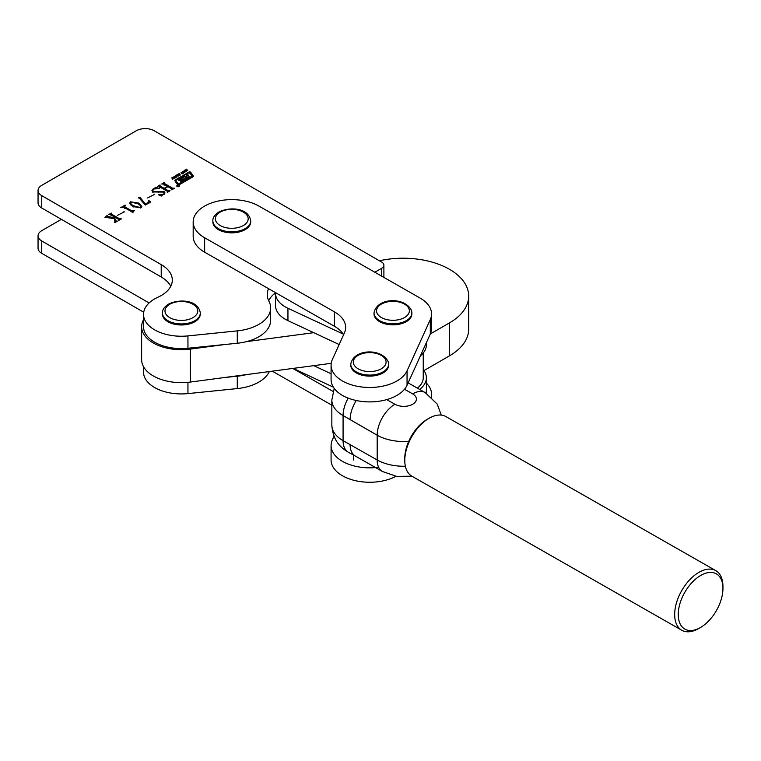 <?xml version="1.0" encoding="UTF-8"?>
<svg xmlns="http://www.w3.org/2000/svg" width="761" height="761" viewBox="0 0 761 761"><rect width="100%" height="100%" fill="white"/><g stroke="black" fill="none" stroke-linecap="round" stroke-linejoin="round"><path stroke-width="1.14" d="M61.375 219.339L41.75 230.678A12.614 7.287 0 0 0 38.05 235.824L38.05 248.191A12.614 7.287 0 0 0 41.75 253.337L143.715 312.21M143.525 366.707L143.525 372.072A37.85 21.85 0 0 0 187.948 393.599L237.28 388.576A40.381 23.315 0 0 0 269.308 371.568M224.847 377.475L237.28 376.21A40.381 23.315 0 0 0 246.516 374.593M38.05 235.824A12.614 7.287 0 0 0 41.75 240.98L149.099 302.964M179.016 185.437A1.322 0.761 0 0 0 177.57 185.265A1.322 0.761 0 0 0 176.761 185.969A1.322 0.761 0 0 0 177.142 186.512A1.322 0.761 0 0 0 178.578 186.673A1.322 0.761 0 0 0 179.396 185.969A1.322 0.761 0 0 0 179.016 185.437M179.206 185.969A1.132 0.656 0 0 0 178.873 185.513A1.132 0.656 0 0 0 177.646 185.37A1.132 0.656 0 0 0 176.942 185.969A1.132 0.656 0 0 0 177.275 186.435A1.132 0.656 0 0 0 178.512 186.578A1.132 0.656 0 0 0 179.206 185.969L179.206 186.369A1.132 0.656 0 0 0 179.149 186.179M178.968 180.462L181.965 180.642L180.3 182.06L183.049 180.471A2.644 1.522 0 0 0 183.801 179.586L180.766 178.968L183.249 177.532L184.837 179.453L186.359 178.578L185.779 177.694L187.063 176.904L187.881 177.703L189.403 176.828L187.853 174.535L186.331 175.411L187.025 176.457L185.741 177.246L184.809 176.286L179.453 179.377A2.644 1.522 0 0 0 178.778 180.034L178.968 180.462M183.42 177.503L184.809 176.704L185.475 177.655L185.741 177.246M175.972 180.69A1.132 0.656 0 0 0 175.905 180.899A1.132 0.656 0 0 0 175.991 181.137L178.911 184.514L192.238 176.362M178.293 184.029L192.238 176.038L189.223 172.528L176.238 180.024A1.132 0.656 0 0 0 175.905 180.481A1.132 0.656 0 0 0 175.991 180.728L178.293 184.438M177.684 184.714A1.132 0.656 0 0 0 179.282 184.714L192.923 176.847A1.512 0.875 0 0 0 193.37 176.229A1.512 0.875 0 0 0 193.256 175.905L190.754 172.309A1.132 0.656 0 0 0 188.909 172.091L175.439 179.872A1.883 1.084 0 0 0 174.887 180.633A1.883 1.084 0 0 0 175.02 181.042L177.437 184.504A1.132 0.656 0 0 0 177.684 184.714M178.112 186.017L177.199 185.912L178.207 185.922L177.884 185.522L178.892 186.112L177.988 186.293M175.201 175.962L176.029 176.419L175.801 177.789L174.145 177.503L173.917 176.704L175.201 176.295M176.029 177.617L176.029 176.419L176.267 177.218M179.919 174.374L180.328 174.973L179.168 175.61L178.692 175.372L179.891 174.783L177.96 174.269L179.244 173.575L179.739 173.869L178.378 174.459L179.919 174.811M184.267 170.435L184.894 172.538L182.669 171.358L183.696 171.482L184.267 170.435M104.885 217.275L107.063 215.525L107.938 216.505L114.064 217.76L113.693 216.543L110.383 214.631L108.661 214.602L111.315 213.07L111.363 214.069L119.667 218.864L121.389 218.883L118.726 220.424L118.678 219.425L114.426 216.961L115.586 220.814L117.403 221.185L114.949 222.602L114.34 218.673L104.885 217.275M107.311 215.867L107.938 217.361M111.401 213.508L111.363 215.201M118.649 220.376L118.678 219.425M114.645 222.421L115.101 221.223M132.966 212.367L123.862 207.392L120.828 207.582L125.165 205.07L124.823 206.821L131.777 210.835L134.393 210.407L132.823 212.443M125.042 205.632L124.823 207.953M145.313 205.07L138.492 197.213L140.1 197.384L145.341 204.091L148.29 202.388L148.89 201.608L148.585 200.343L150.63 201.998L145.313 205.07M138.721 198.041L138.492 197.213L138.492 197.898M153.903 191.468L164.091 191.525L165.023 192.999L161.189 196.072L158.573 194.806L163.377 194.321L164.319 193.265L163.368 192.076L153.066 191.943L151.905 190.317L155.872 187.187L159.315 188.614L153.608 188.975L152.685 190.088L153.903 192.324M161.361 195.482L161.189 196.072M374.831 272.229L381.68 268.281A7.572 4.366 0 0 0 383.896 265.189A7.572 4.366 0 0 0 381.68 262.098L154.16 130.74A12.614 7.287 0 0 0 136.324 130.74L41.75 185.342A12.614 7.287 0 0 0 38.05 190.497A12.614 7.287 0 0 0 41.75 195.644L161.218 264.628A37.85 21.85 180 0 1 172.309 280.077A37.85 21.85 180 0 1 157.917 297.228A37.85 21.85 0 0 0 143.525 314.379A37.85 21.85 0 0 0 187.948 335.905L237.28 330.883A40.381 23.315 0 0 0 270.64 307.92A40.381 23.315 0 0 0 268.947 301.232A40.381 23.315 180 0 1 267.244 294.545A40.381 23.315 180 0 1 268.547 288.676M167.363 191.315L159.068 186.531L157.337 186.502L160 184.961L160.038 185.96L164.195 188.357L167.553 186.416L163.387 184.019L161.674 184L164.338 182.459L164.376 183.458L172.68 188.252L174.402 188.281L171.748 189.812L171.701 188.814L167.972 186.664L164.614 188.595L168.343 190.754L170.064 190.783L167.41 192.314L167.363 191.315L167.249 192.219M160.114 185.38L160.038 187.082M164.452 182.878L164.376 184.59M171.586 189.717L171.701 188.814M147.548 197.965L154.54 194.416L147.548 197.965M132.747 206.545L129.617 203.13L130.521 201.817L138.768 203.073L141.812 206.45L140.871 207.801L132.747 206.545M117.327 215.411L124.328 211.862L117.327 215.411M186.493 169.151L187.872 170.797L186.93 170.34L186.045 170.845L186.236 171.739L184.856 170.103L185.855 170.626L186.74 170.112L186.112 169.37L186.493 169.817M182.355 171.824L183.182 172.29L182.954 173.66L181.299 173.375L181.07 172.566L182.355 172.167M183.182 173.489L183.182 172.29L183.42 173.089M177.342 174.44L178.721 176.076L177.779 175.62L176.894 176.133L177.085 177.018L175.705 175.382L176.704 175.905L177.589 175.401L176.961 174.659L177.342 175.097M173.498 177.38L174.459 178.531L172.443 177.57L172.823 179.472L171.748 177.865L173.023 177.142L173.498 178.045M172.167 177.865L172.243 178.787M38.05 190.497L38.05 202.864A12.614 7.287 0 0 0 41.75 208.01L161.218 276.985A37.85 21.85 180 0 1 170.759 286.26M268.69 300.728A40.381 23.315 180 0 1 275.539 292.766M143.525 314.379L143.525 326.745A37.85 21.85 0 0 0 187.948 348.262L237.28 343.249A40.381 23.315 0 0 0 270.64 320.286L270.64 307.92M160 185.456L160 184.961M164.195 189.489L164.195 188.357M167.553 186.902L167.553 186.416M164.338 182.954L164.338 182.459M172.68 189.27L172.68 188.252M173.727 188.671L173.727 188.186M173.984 188.519L173.984 188.034M164.614 189.727L164.614 188.595M168.343 191.772L168.343 190.754M169.389 191.173L169.389 190.688M169.646 191.021L169.646 190.535M164.091 192.704L164.091 191.525M153.227 189.232L153.227 188.709M155.529 188.376L155.529 187.872M155.872 188.338L155.872 187.187M154.122 194.654L154.122 194.169M140.1 198.783L140.1 197.384M145.341 205.061L145.341 204.091M148.29 203.358L148.29 202.388M148.585 200.923L148.585 200.343M130.521 202.502L130.521 201.817M138.768 204.414L138.768 203.073M140.852 206.669L141.432 207.373M133.869 207.144L133.869 205.898L140.452 207.553C140.937 206.069 139.995 204.785 137.646 203.72L130.94 202.065L130.483 204.861M140.452 208L140.88 206.887L140.88 207.791M130.94 202.065C130.454 203.558 131.425 204.833 133.869 205.898M125.165 205.556L125.165 205.07M131.777 211.967L131.777 210.835M132.899 211.587L132.899 210.787M133.974 210.645L133.974 210.16M123.91 212.1L123.91 211.615M107.063 216.134L107.063 215.525M114.064 218.616L114.064 217.76M111.315 213.556L111.315 213.07M119.667 219.881L119.667 218.864M120.628 219.32L120.628 218.835M120.97 219.13L120.97 218.645M114.426 218.959L114.426 216.961M115.12 221.337L115.415 222.336M115.586 222.241L115.586 220.814M116.747 221.565L116.747 221.08M116.985 221.432L116.985 220.947M186.045 171.51L186.045 170.845M185.227 170.55L185.227 169.884M185.855 171.292L185.855 170.626M184.628 171.71L184.628 170.226M183.981 171.653L184.752 172.1L184.514 171.349L183.981 172.053M182.269 173.527L182.811 172.509L181.46 172.566L182.269 173.841M181.67 173.689L181.46 172.566M183.03 172.994L182.811 172.509M176.894 176.799L176.894 176.133M176.086 175.829L176.086 175.163M176.704 176.571L176.704 175.905M175.116 177.655L175.658 176.638L174.317 176.695L175.116 177.969M174.516 177.817L174.317 176.695M174.317 177.674L174.317 176.923M175.886 177.123L175.658 176.638M193.323 176.438A1.512 0.875 0 0 0 193.256 176.314L190.754 172.728A1.132 0.656 0 0 0 188.909 172.509L175.439 180.281A1.883 1.084 0 0 0 174.925 180.842M180.709 179.063L179.453 179.796A2.644 1.522 0 0 0 178.835 180.357M183.743 179.767L180.909 179.567M186.16 178.692L185.789 177.732M189.204 176.942L187.853 174.944L186.531 175.705M185.741 177.655L187.016 176.495M698.798 628.472A34.321 19.7 -60.3 0 1 698.665 628.548A34.321 19.7 -60.3 0 1 681.789 630.26A34.321 19.7 -60.3 0 1 676.491 602.788A34.321 19.7 -60.3 0 1 698.798 572.424A34.321 19.7 -60.3 0 1 715.816 570.645L445.927 416.581A34.321 19.7 119.7 0 0 429.052 418.284A34.321 19.7 119.7 0 0 428.909 418.36A34.321 19.7 119.7 0 0 404.785 460.786L404.766 458.702A31.8 18.254 -60.3 0 1 427.121 419.397A31.8 18.254 -60.3 0 1 427.244 419.321A31.8 18.254 -60.3 0 1 427.368 419.254M404.785 460.786A34.321 19.7 119.7 0 0 411.901 476.186L681.789 630.26M700.596 575.516A31.8 18.254 119.7 0 0 678.241 614.46A31.8 18.254 119.7 0 0 700.472 627.511A31.8 18.254 119.7 0 0 700.596 627.435A31.8 18.254 119.7 0 0 722.95 588.129A31.8 18.254 119.7 0 0 700.596 575.516M408.724 441.342A37.85 21.85 180 0 1 377.18 435.216L343.078 415.563A37.85 21.85 180 0 1 331.844 400.029L331.844 425.133A37.85 21.85 0 0 0 343.078 440.667L377.18 459.948A37.85 21.85 0 0 0 405.366 466.236M348.186 398.127A25.237 14.488 -60.3 0 0 343.078 415.563L343.078 440.667A25.237 14.488 119.7 0 0 348.31 452.224L355.33 456.048A25.237 14.488 -60.3 0 1 355.33 456.048A25.237 14.488 -60.3 0 1 350.108 444.491M350.108 419.768A25.237 14.488 -60.3 0 1 356.291 400.514M715.816 570.645A34.321 19.7 -60.3 0 1 722.931 586.046L722.95 588.129M292.776 368.438L333.109 391.468M334.012 436.234L332.348 439.896A38.611 22.288 0 0 0 331.083 445.546A38.611 22.288 0 0 0 378.617 467.235M431.278 396.976A38.611 22.288 0 0 0 431.563 394.284A38.611 22.288 0 0 0 426.388 383.135M331.083 445.546L331.083 459.967A38.611 22.288 0 0 0 354.293 480.41A38.611 22.288 0 0 0 396.024 476.272M272.286 371.168L331.844 405.166M212.861 220.89L212.861 221.917A18.93 10.93 0 0 0 224.543 232.01A18.93 10.93 0 0 0 245.166 229.641A18.93 10.93 0 0 0 250.711 221.917L250.711 220.89A18.93 10.93 180 0 1 245.166 228.614A18.93 10.93 180 0 1 224.543 230.983A18.93 10.93 180 0 1 212.861 220.89C212.623 217.827 214.65 214.868 218.921 212.005C229.166 206.754 248.638 207.306 250.711 220.89M417.38 388.129A30.278 17.484 0 0 0 423.24 377.798L423.24 353.018M430.326 333.936L449.485 322.883A65.608 37.879 0 0 0 468.7 296.096A65.608 37.879 0 0 0 449.485 269.308A65.608 37.879 0 0 0 379.387 260.776M275.53 293.86L273.989 294.012M143.525 319.744A39.743 22.944 0 0 0 141.632 326.745A39.743 22.944 0 0 0 190.298 349.109L224.847 344.514M246.516 341.632L313.751 332.681M141.632 326.745L141.632 359.715A39.743 22.944 0 0 0 190.298 382.07L331.225 363.33M423.24 371.007L449.485 355.844A65.608 37.879 0 0 0 468.7 329.066L468.7 296.096M258.93 206.069A38.611 22.288 0 0 0 216.914 201.351A38.611 22.288 0 0 0 193.18 221.917A38.611 22.288 0 0 0 204.642 237.765L334.412 311.848A37.85 21.85 180 0 1 345.656 327.392A37.85 21.85 180 0 1 344.419 332.928L332.348 359.534A38.611 22.288 0 0 0 331.083 365.185A38.611 22.288 0 0 0 364.766 387.292A38.611 22.288 0 0 0 407.049 370.835L430.307 319.572A38.611 22.288 0 0 0 431.563 313.922A38.611 22.288 0 0 0 420.101 298.074L258.93 206.069M193.18 221.917L193.18 236.338A38.611 22.288 0 0 0 204.642 252.195L334.412 326.279A37.85 21.85 180 0 1 343.601 334.726M331.083 365.185L331.083 379.606A38.611 22.288 0 0 0 364.766 401.722A38.611 22.288 0 0 0 407.049 385.256L430.307 333.993A38.611 22.288 0 0 0 431.563 328.343L431.563 313.922M374.022 312.895L374.022 313.922A18.93 10.93 0 0 0 374.241 315.577A18.93 10.93 0 0 0 394.388 324.814A18.93 10.93 0 0 0 411.882 313.922L411.882 312.895A18.93 10.93 180 0 1 394.388 323.786A18.93 10.93 180 0 1 374.241 314.55A18.93 10.93 180 0 1 374.022 312.895C376.828 297.304 405.451 296.628 411.606 310.811L411.882 312.895A18.93 10.93 180 0 0 411.663 311.239M162.445 313.009L162.445 314.036A18.93 10.93 0 0 0 174.136 324.138A18.93 10.93 0 0 0 194.759 321.77A18.93 10.93 0 0 0 200.305 314.036L200.305 313.009A18.93 10.93 180 0 1 194.759 320.733A18.93 10.93 180 0 1 174.136 323.102A18.93 10.93 180 0 1 162.445 313.009C162.217 309.946 164.233 306.987 168.514 304.124C178.759 298.873 198.231 299.425 200.305 313.009M313.751 365.651L331.083 373.746M419.644 389.423A33.436 19.301 0 0 0 426.388 377.798A33.436 19.301 0 0 0 423.963 370.578M426.008 393.076A33.436 19.301 0 0 0 426.388 390.155L426.388 377.798M293.137 368.391L333.375 387.178M275.539 292.671A33.436 19.301 0 0 0 275.53 293.261A33.436 19.301 0 0 0 287.943 308.272L343.192 334.06M275.53 293.261L275.53 305.627A33.436 19.301 0 0 0 287.943 320.638L339.149 344.543M420.376 355.872A33.436 19.301 0 0 0 426.388 344.828L426.388 342.621M350.773 364.158L350.773 365.185A18.93 10.93 0 0 0 350.992 366.84A18.93 10.93 0 0 0 371.13 376.086A18.93 10.93 0 0 0 388.624 365.185L388.624 364.158A18.93 10.93 180 0 1 371.13 375.049A18.93 10.93 180 0 1 350.992 365.813A18.93 10.93 180 0 1 350.773 364.158C353.57 348.567 382.193 347.891 388.348 362.074L388.624 364.158A18.93 10.93 180 0 0 388.405 362.502M187.948 382.345L187.948 393.599M237.28 376.21L237.28 388.576M41.75 240.98L41.75 253.337M161.218 264.628L161.218 276.985M41.75 195.644L41.75 208.01M381.68 268.281L381.68 276.138M237.28 330.883L237.28 343.249M187.948 335.905L187.948 348.262M158.44 192.286L158.44 191.439M386.769 399.601L394.921 404.253A25.237 14.488 -60.3 0 0 377.18 435.216L377.18 459.948A25.237 14.488 -60.3 0 0 382.412 471.497L396.662 476.376L411.939 476.205M394.921 404.253A12.614 7.287 0 0 0 412.766 404.196A12.614 7.287 0 0 0 412.662 393.894A25.237 14.488 -60.3 0 1 425.171 392.581L437.233 404.11L441.285 415.097M412.662 393.894L404.519 389.242M348.31 452.224L348.31 452.224C340.947 447.687 333.042 441.399 331.844 425.133M220.186 212.129A16.4 9.474 0 0 0 220.186 225.522A16.4 9.474 0 0 0 243.387 225.522A16.4 9.474 0 0 0 243.387 212.129A16.4 9.474 0 0 0 220.186 212.129M449.485 322.883L449.485 355.844M190.298 349.109L190.298 382.07M204.642 237.765L204.642 252.195M334.412 311.848L334.412 326.279M407.049 370.835L407.049 385.256M430.307 319.572L430.307 333.993M409.171 309.394A16.4 9.474 0 0 0 390.469 301.47A16.4 9.474 0 0 0 376.743 312.267A16.4 9.474 0 0 0 395.435 320.191A16.4 9.474 0 0 0 409.171 309.394M169.779 304.257A16.4 9.474 0 0 0 169.779 317.641A16.4 9.474 0 0 0 192.971 317.641A16.4 9.474 0 0 0 192.971 304.257A16.4 9.474 0 0 0 169.779 304.257M287.943 308.272L287.943 320.638M385.913 360.666A16.4 9.474 0 0 0 367.211 352.733A16.4 9.474 0 0 0 353.485 363.53A16.4 9.474 0 0 0 372.177 371.454A16.4 9.474 0 0 0 385.913 360.666M383.896 265.189L383.896 277.404M159.81 185.694L159.81 187.758M164.148 183.192L164.148 185.256M171.891 189.061L171.891 189.727M167.563 191.563L167.563 192.229M164.319 193.265L164.319 194.198M152.685 190.088L152.685 192.143M148.89 201.608L148.89 203.672M124.404 206.307L124.404 208.371M111.125 213.793L111.125 215.858M118.897 219.682L118.897 220.329M115.13 221.47L115.13 222.497M178.35 174.355L178.35 174.868M174.298 176.809L174.298 177.665M700.472 627.511L698.665 628.548M355.339 456.048L382.412 471.497M408.134 382.859L425.171 392.581M334.222 388.405L331.844 400.029M427.244 419.321L429.052 418.284M431.563 394.284L431.563 397.232M353.542 459.967L353.542 455.068"/></g></svg>
